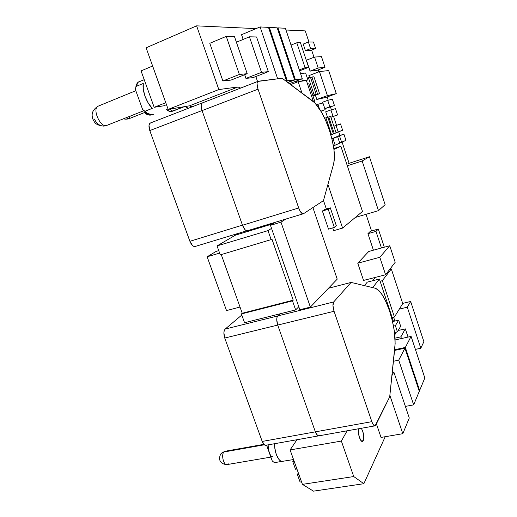 <?xml version="1.0" encoding="UTF-8"?>
<svg xmlns="http://www.w3.org/2000/svg" width="517" height="517" viewBox="0 0 517 517"><rect width="100%" height="100%" fill="white"/><g stroke="black" fill="none" stroke-linecap="round" stroke-linejoin="round"><path stroke-width="0.78" d="M330.912 117.275L337.575 114.981L330.886 117.185L333.051 116.422L330.906 109.953L335.481 108.635L337.575 114.981L330.912 117.275M325.71 111.801L330.906 109.953L325.71 111.801L327.539 117.307L325.71 111.801M333.051 116.422L337.575 114.981L335.481 108.635L330.906 109.953L333.051 116.422M294.212 461.41L292.784 461.649L293.753 460.149L292.784 461.649L294.212 461.41M295.504 469.236L296.926 469.003L295.504 469.236L292.784 461.649L295.504 469.236M300.086 482.031L301.514 481.812L300.086 482.031L297.385 474.483L298.807 474.257L297.385 474.483L298.335 472.939L297.385 474.483L300.086 482.031M303.208 44.087L308.397 42.019L313.464 42.039L315.609 48.527L310.588 48.637L308.397 42.019L303.208 44.087L305.398 50.685L310.588 48.637L305.398 50.685L310.504 50.53L315.609 48.527L310.504 50.53L305.398 50.685L303.208 44.087M313.464 42.039L308.397 42.019L310.588 48.637L315.609 48.527L313.464 42.039M322.388 211.039L328.508 229.121L334.344 227.422L328.224 209.275L322.388 211.039L328.224 209.275L330.298 207.815L336.354 225.806L334.344 227.422L328.508 229.121L322.388 211.039L324.508 209.566L330.298 207.815L324.508 209.566L322.388 211.039M328.224 209.275L334.344 227.422L336.354 225.806L330.298 207.815L328.224 209.275M367.936 233.665L373.423 250.189L367.936 233.665L375.975 231.403L367.936 233.665L370.379 231.293L378.328 229.044L384.325 247.216L378.328 229.044L370.379 231.293L367.936 233.665M381.462 247.998L375.975 231.403L378.328 229.044L375.975 231.403L381.462 247.998M391.931 375.613L393.825 371.956L392.28 372.272L393.825 371.956L409.277 418.02L402.808 433.698L389.863 395.35L402.808 433.698L381.035 437.427L402.808 433.698L409.277 418.02L393.825 371.956L391.931 375.613M376.402 423.85L381.035 437.427L376.402 423.85M393.437 361.254L398.723 360.142L404.953 348.18L394.574 350.429L404.953 348.18L419.287 391.324L413.658 404.869L398.723 360.142L393.437 361.254M405.38 406.401L413.658 404.869L405.38 406.401M404.953 348.18L398.723 360.142L413.658 404.869L419.287 391.324L404.953 348.18M394.645 349.757L405.341 347.437L411.099 336.399L395.124 339.94L411.099 336.399L424.832 377.972L419.636 390.477L405.341 347.437L394.645 349.757M419.041 390.594L419.636 390.477L419.041 390.594M411.099 336.399L405.341 347.437L419.636 390.477L424.832 377.972L411.099 336.399M345.963 140.365L339.708 142.95L341.627 142.304L339.501 135.893L343.889 134.077L345.963 140.365L343.889 134.077L334.299 137.658L339.501 135.893L341.627 142.304L345.963 140.365M338.777 135.816L334.344 137.78L338.777 135.816M324.818 108.654L334.467 105.578L324.812 108.641L329.872 106.832L327.72 100.337L332.366 99.212L334.467 105.578L324.818 108.654M322.524 102.224L327.72 100.337L322.524 102.224L322.802 103.057L322.524 102.224M329.872 106.832L334.467 105.578L332.366 99.212L327.72 100.337L329.872 106.832M398.226 330.473L405.315 328.864L408.036 337.078L405.315 328.864L398.226 330.473M396.39 332.082L394.768 334.88L396.39 332.082M395.04 338.15L400.882 336.851L405.315 328.864L400.882 336.851L395.04 338.15M401.444 338.538L400.882 336.851L401.444 338.538M389.753 269.357L391.311 268.95L402.737 303.576L394.419 317.011L382.347 280.673L391.311 268.95L389.753 269.357M375.484 277.358L372.776 280.718L375.484 277.358M380.111 281.242L382.347 280.673L380.111 281.242M392.183 317.535L394.419 317.011L392.183 317.535M402.737 303.576L391.311 268.95L382.347 280.673L394.419 317.011L402.737 303.576M367.283 282.127L364.407 285.623L367.283 282.127L379.375 279.031L367.283 282.127M372.66 287.607L379.375 279.031L393.211 320.63L392.558 321.697L393.211 320.63L379.375 279.031L372.66 287.607M330.602 116.344L336.089 132.875L334.266 133.593L328.734 116.932L330.602 116.344L327.836 117.249L328.734 116.932L334.266 133.593L333.368 133.897L336.089 132.875L330.602 116.344M332.386 138.453L337.62 136.669L332.386 138.453M331.933 138.944L337.62 136.669L339.766 143.138L335.178 145.187L332.98 138.588L331.933 138.944M333.387 145.788L335.178 145.187L333.387 145.788M337.62 136.669L332.98 138.588L335.178 145.187L339.766 143.138L337.62 136.669M368.763 251.456L357.764 263.198L379.814 257.298L389.747 245.737L368.763 251.456L389.747 245.737L395.195 262.287L385.598 274.747L379.814 257.298L357.764 263.198L363.548 280.427L385.598 274.747L363.548 280.427L357.764 263.198L368.763 251.456M389.747 245.737L379.814 257.298L385.598 274.747L395.195 262.287L389.747 245.737M306.374 80.503L313.392 101.539L306.374 80.503L298.154 81.699L306.374 80.503M290.606 84.555L298.154 81.699L290.606 84.555M301.934 92.989L298.154 81.699L301.934 92.989M423.882 341.698L420.806 348.245L415.397 349.402L420.806 348.245L407.28 307.188L410.666 301.482L423.882 341.698L410.666 301.482L402.678 303.401L410.666 301.482L407.28 307.188L399.331 309.082L407.28 307.188L420.806 348.245L423.882 341.698M393.624 317.192L394.898 321.025L393.624 317.192M323.48 200.512L326.35 209.01L323.48 200.512M332.728 227.894L333.659 230.666L342.603 228.081L327.933 184.42L342.603 228.081L333.659 230.666L332.728 227.894M362.482 211.466L342.603 228.081L362.482 211.466L340.839 146.227L362.482 211.466M333.827 148.566L340.839 146.227L333.827 148.566M333.937 149.419L340.839 146.227L333.937 149.419M312.895 207.556L337.22 279.141L310.368 307.098L280.977 222.148L285.817 219.079L280.977 222.148L270.469 225.328L280.977 222.148L310.368 307.098L299.834 309.735L310.368 307.098L337.22 279.141L312.895 207.556M275.458 222.226L270.469 225.328L299.834 309.735L270.469 225.328L275.458 222.226M348.019 163.663L369.422 156.735L385.12 204.661L378.489 210.658L362.146 160.994L369.422 156.735L348.019 163.663M347.321 165.77L362.146 160.994L347.321 165.77M356.219 216.701L356.362 217.14L378.489 210.658L356.362 217.14L356.219 216.701M385.12 204.661L369.422 156.735L362.146 160.994L378.489 210.658L385.12 204.661M287.743 82.429L294.638 79.805L286.159 81.247L287.31 80.814L269.318 27.42L277.196 27.834L294.638 79.805L287.743 82.429M268.601 27.718L269.318 27.42L268.601 27.718M287.31 80.814L294.638 79.805L277.196 27.834L269.318 27.42L287.31 80.814M289.391 83.651L302.29 78.758L295.375 79.708L287.904 82.546L295.375 79.708L277.984 27.873L285.41 28.267L302.29 78.758L289.391 83.651M277.306 28.151L277.984 27.873L277.306 28.151M295.375 79.708L302.29 78.758L285.41 28.267L277.984 27.873L295.375 79.708M342.616 130.239L336.037 132.72L338.208 131.977L336.069 125.541L340.535 123.925L342.616 130.239L340.535 123.925L333.904 126.29L336.069 125.541L338.208 131.977L342.616 130.239M335.423 125.696L333.892 126.251L335.423 125.696M312.927 95.858L317.587 94.146L311.893 77.033L310.555 77.537L313.935 76.755L319.577 93.732L312.927 95.858M312.959 95.955L319.577 93.732L312.959 95.955M311.893 77.033L317.587 94.146L319.577 93.732L313.935 76.755L311.893 77.033M218.736 250.629L216.145 251.398L218.736 250.629M226.524 310.575L240.03 307.059L226.524 310.575L207.143 256.787L219.622 253.104L207.143 256.787L216.145 251.398L207.143 256.787L226.524 310.575M163.682 105.817L166.487 104.705L163.682 105.817L154.176 107.31L165.77 102.715L154.176 107.31L141.057 70.9L152.631 66.021L141.057 70.9L154.176 107.31L163.682 105.817M209.792 43.299L222.885 80.982L239.371 74.461L226.252 36.371L209.792 43.299L226.252 36.371L234.447 36.526L247.204 73.705L239.371 74.461L222.885 80.982L231.034 80.077L247.204 73.705L231.034 80.077L222.885 80.982L209.792 43.299M226.252 36.371L239.371 74.461L247.204 73.705L234.447 36.526L226.252 36.371M285.991 81.124L286.528 80.917L285.991 81.124M268.485 27.375L286.528 80.917L268.485 27.375L260.116 26.936L268.485 27.375M241.542 34.697L260.116 26.936L241.542 34.697L243.158 39.421L241.542 34.697M255.844 76.529L257.55 81.512L255.844 76.529M277.668 78.804L260.116 26.936L277.668 78.804M244.677 74.7L245.95 78.41L261.518 72.315L249.433 36.817L236.405 42.226L249.433 36.817L256.548 36.959L268.329 71.65L261.518 72.315L245.95 78.41L253.046 77.621L268.329 71.65L253.046 77.621L245.95 78.41L244.677 74.7M249.433 36.817L261.518 72.315L268.329 71.65L256.548 36.959L249.433 36.817M306.277 80.516L307.906 79.896L302.38 80.697L300.713 81.324L302.38 80.697L301.792 78.946L302.38 80.697L307.906 79.896L306.277 80.516M305.612 73.013L307.906 79.896L305.612 73.013L300.564 73.601L305.612 73.013M296.273 81.04L296.68 82.255L296.273 81.04M312.766 95.367L314.136 94.863L308.352 77.511L310.452 77.227L316.184 94.437L312.766 95.367M312.863 95.658L316.184 94.437L312.863 95.658M308.352 77.511L314.136 94.863L316.184 94.437L310.452 77.227L308.352 77.511M330.854 134.905L331.52 134.679L325.91 117.818L324.663 118.257L327.823 117.217L333.381 133.942L330.854 134.905M325.91 117.818L331.52 134.679L333.381 133.942L327.823 117.217L325.91 117.818M310.071 71.113L317.07 70.338L324.999 67.32L318.194 68.011L310.071 71.113L318.194 68.011L314.562 57.051L321.477 56.657L324.999 67.32L317.07 70.338L310.071 71.113L306.445 60.205L314.562 57.051L306.445 60.205L310.071 71.113M318.194 68.011L324.999 67.32L321.477 56.657L314.562 57.051L318.194 68.011M320.947 111.149L325.148 109.649L320.947 111.149M322.944 103.019L325.148 109.649L322.944 103.019L317.91 104.272L322.944 103.019M316.553 104.764L317.91 104.272L316.553 104.764M319.338 108.564L317.91 104.272L319.338 108.564M300.467 42.788L308.636 67.333L300.261 70.551L308.636 67.333L305.082 67.675L296.79 42.782L300.467 42.788L296.79 42.782L291.032 45.089L296.79 42.782L305.082 67.675L299.324 69.892L305.082 67.675L308.636 67.333L300.467 42.788M299.569 70.622L300.261 70.551L299.569 70.622M308.882 75.631L309.463 77.363L308.882 75.631L319.467 71.611L308.882 75.631M315.422 95.257L316.831 99.484L327.416 95.619L319.467 71.611L328.663 70.538L336.276 93.648L327.416 95.619L316.831 99.484L326.033 97.377L336.276 93.648L326.033 97.377L316.831 99.484L315.422 95.257M319.467 71.611L327.416 95.619L336.276 93.648L328.663 70.538L319.467 71.611M308.901 83.78L314.711 101.196L313.515 101.636L314.711 101.196L313.386 101.506L314.711 101.196L308.901 83.78L307.544 84L308.901 83.78M400.669 326.233L397.431 331.849L394.503 332.509L397.431 331.849L395.369 325.658L398.652 320.152L400.669 326.233L398.652 320.152L393.405 321.367L398.652 320.152L395.369 325.658L393.482 326.091L395.369 325.658L397.431 331.849L400.669 326.233M393.405 321.367L392.733 322.472L393.405 321.367M363.277 440.665L362.553 441.408C360.394 442.513 357.337 432.716 358.611 428.761L358.365 432.089L359.431 437.55L361.473 441.104L362.488 441.428L363.277 440.665L361.351 440.995L363.277 440.665L363.794 436.548L362.734 431.172L361.318 428.283C363.645 432.567 364.298 436.691 363.277 440.665M146.104 47.797L168.161 109.391L189.552 105.804L192.389 106.715L189.552 105.804L238.02 86.972L240.644 88.058L238.02 86.972L189.552 105.804L168.161 109.391L218.827 89.564L238.02 86.972L218.827 89.564L168.161 109.391L146.104 47.797L196.622 25.85L218.827 89.564L196.622 25.85L146.104 47.797M236.528 233.91L235.39 235.177L217.043 245.905L220.255 254.875L272.02 239.345L293.217 300.177L292.493 300.862L295.64 309.903L298.8 306.762L295.64 309.903L244.547 322.718L295.64 309.903L292.493 300.862L241.413 313.955L244.547 322.718L241.413 313.955L292.493 300.862L293.217 300.177L242.247 313.257L241.413 313.955L242.247 313.257L293.217 300.177L272.02 239.345L220.255 254.875L217.043 245.905L268.006 230.621L271.231 239.875L268.006 230.621L217.043 245.905L235.39 235.177L272.918 223.803L235.39 235.177L236.528 233.91M221.25 254.577L242.247 313.257L221.25 254.577M296.965 439.721L290.095 449.932L302.426 484.364L313.47 491.15L302.426 484.364L353.738 476.551L363.858 483.712L385.21 436.71L363.858 483.712L313.47 491.15L363.858 483.712L353.738 476.551L302.426 484.364L290.095 449.932L341.369 441.072L353.738 476.551L341.369 441.072L290.095 449.932L296.965 439.721M371.536 230.963L366.017 214.309L371.536 230.963M349.124 163.301L342.099 142.097L349.124 163.301M339.889 135.435L338.68 131.79L339.889 135.435M336.535 125.308L333.581 116.39L336.535 125.308M331.403 109.811L330.473 107.006L331.403 109.811M328.224 100.22L327.151 96.97L328.224 100.22M318.827 71.857L318.188 69.911L318.827 71.857M313.993 57.271L311.622 50.091L313.993 57.271M308.946 42.026L305.263 30.897L285.991 30.005L305.263 30.897L308.946 42.026M256.096 28.616L196.622 25.85L256.096 28.616M271.535 228.385L268.006 230.621L271.535 228.385M347.107 430.81L341.369 441.072L347.107 430.81M279.968 313.832L277.771 315.932L225.173 329.077L241.801 315.04L225.173 329.077C223.615 330.912 223.473 333.898 224.746 338.047L277.713 325.077L315.357 431.85L262.209 441.44L224.746 338.047L223.887 332.683L224.281 330.486L225.173 329.077L277.771 315.932L279.968 313.832M265.997 445.234L264.555 444.963L262.209 441.44L224.746 338.047L277.713 325.077L276.737 319.577L277.015 317.341L277.771 315.932L277.015 317.341L276.737 319.577L277.713 325.077C276.414 320.805 276.427 317.755 277.771 315.932C276.427 317.755 276.414 320.805 277.713 325.077L334.066 311.286L371.833 421.665L315.357 431.85L277.713 325.077L315.357 431.85L262.209 441.44C263.321 444.239 264.581 445.505 265.997 445.234L318.575 435.883M319.719 435.101L318.763 435.863L317.593 435.514L315.357 431.85L277.713 325.077L334.066 311.286L371.833 421.665L372.847 424.005L373.953 425.478L374.98 425.866L375.781 425.116L389.708 396.849L395.156 343.32L394.18 330.214L392.287 320.54L389.572 311.014C393.909 324.624 395.699 336.599 394.936 346.946L389.708 396.849L375.103 425.827C374.017 426.047 372.925 424.657 371.833 421.665L315.357 431.85L317.593 435.514L318.905 435.825C317.638 436.07 316.456 434.745 315.357 431.85C316.456 434.745 317.638 436.07 318.905 435.825L374.819 425.879M375.342 288.253L351.075 282.418L328.463 288.253L351.075 282.418L333.698 301.954L277.771 315.932L333.698 301.954L332.961 305.631L334.066 311.286C332.735 306.872 332.612 303.757 333.698 301.954L351.075 282.418L375.342 288.253C380.234 290.153 384.971 297.74 389.572 311.014L386.244 302.387L382.567 295.336L378.832 290.47L375.342 288.253M150.783 122.833L150.13 123.104C148.709 124.416 148.592 126.904 149.781 130.575L202.05 110.56L149.781 130.575L149.019 125.379L149.62 123.628L150.783 122.833M242.447 225.141L189.901 241.303L149.781 130.575L189.901 241.303C191.581 245.304 193.436 246.997 195.452 246.383L194.101 246.512L192.557 245.601L189.901 241.303L242.447 225.141M247.701 230.647C245.892 231.196 244.153 229.399 242.486 225.25L202.063 110.599C200.855 106.806 200.874 104.272 202.121 103.006L202.806 102.741L201.669 103.51L201.184 105.268L202.063 110.599L258.041 89.17C256.807 85.24 256.716 82.668 257.757 81.453L282.12 78.248L312.85 101.112C318.97 106.289 324.489 116.002 329.407 130.239C333.976 144.553 335.41 155.662 333.698 163.566L334.447 157.394L333.924 149.323L332.198 140.023L329.407 130.239L325.775 120.732L321.58 112.254L314.963 102.986L282.12 78.248L258.254 81.234L257.382 81.944L257.033 83.702L258.041 89.17L298.69 207.97L242.486 225.25L202.063 110.599L258.041 89.17L298.69 207.97L299.821 210.639L302.439 213.741L303.518 213.702L323.448 200.641L333.698 163.566L323.448 200.641L303.505 213.715C301.947 214.187 300.345 212.274 298.69 207.97L242.486 225.25L245.052 229.742L246.48 230.731L247.714 230.64L303.001 213.864M130.206 116.125L129.088 118.664L125.864 117.844L129.101 118.658L145.542 112.163M144.676 112.499C146.02 114.296 147.894 115.175 150.298 115.136L151.772 114.839L150.298 115.136C148.25 115.142 146.582 114.179 145.303 112.254M151.261 114.839L151.739 114.839L151.261 114.839M166.261 109.307C167.456 110.761 169.137 111.485 171.289 111.472L172.723 111.181L169.654 109.145L172.723 111.181L184.265 106.689L171.289 111.472C169.486 111.491 167.98 110.703 166.765 109.113M293.54 459.548L274.43 462.637L281.849 461.397L280.363 460.77L278.876 459.342L276.304 454.482L274.811 448.065L274.617 443.696C274.191 451.477 278.159 461.151 281.849 461.397L274.43 462.637L272.291 461.048L266.585 445.131L270.449 455.225M228.236 463.801L227.163 464.557C223.816 465.843 220.985 455.018 223.874 452.007L221.703 453.015L220.707 454.23L221.703 453.015L224.856 451.309L223.874 452.007L264.316 444.794L223.874 452.007C220.972 455.025 223.835 465.882 227.183 464.557L270.863 457.106M268.756 450.553L269.428 453.138C268.388 449.913 268.271 447.095 269.092 444.685M272.963 456.744C271.645 456.976 270.462 455.774 269.428 453.138L272.291 461.048L274.43 462.637M187.988 108.421L186.114 106.379M190.12 105.778L191.103 107.213L190.12 105.778M144.928 111.278L142.576 109.391L146.246 112.628L142.576 109.391L135.396 89.57L135.952 86.488C136.553 83.502 137.89 81.815 139.958 81.434L138.272 82.138L135.952 86.488L143.28 83.457C141.897 90.178 146.414 102.644 152.263 108.376L144.928 111.278C147.655 113.94 150.111 115.11 152.295 114.78L147.603 113.481L142.576 109.391L135.396 89.57L135.952 86.488L143.28 83.457L143.28 89.363L145.025 96.291L148.211 103.019L152.263 108.376L144.928 111.278M98.896 105.862L97.791 106.321C92.272 109.41 100.253 127.311 106.328 125.592L143.829 110.722L106.328 125.592L103.878 126.109C99.6 125.986 96.479 123.628 94.514 119.033M106.328 125.592C100.253 127.311 92.272 109.41 97.791 106.321C90.662 111.213 92.007 115.931 92.776 118.949C94.533 121.825 94.546 125.159 103.878 126.109L107.387 125.172M152.295 114.78L153.756 114.212M246.764 230.802L195.452 246.383M202.244 102.915L150.13 123.104M202.121 103.006L257.75 81.453M123.75 118.684C124.429 119.227 126.019 119.298 128.513 118.891M184.272 106.689L173.156 111.013M226.847 464.609C216.009 463.73 220.106 453.674 221.703 453.015L224.856 451.309L263.838 444.349M185.351 106.508L187.503 108.609M147.603 113.481L146.014 112.486M106.224 125.631L107.355 125.185M144.217 79.67L138.272 82.138M135.803 90.701L97.791 106.321"/></g></svg>
